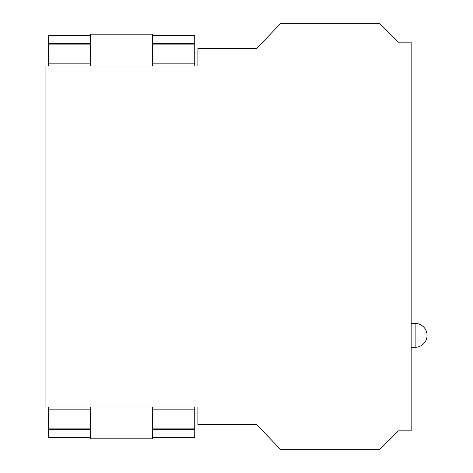<?xml version="1.0" encoding="UTF-8"?>
<svg xmlns="http://www.w3.org/2000/svg" width="473" height="473" viewBox="0 0 473 473"><rect width="100%" height="100%" fill="white"/><g stroke="black" fill="none" stroke-linecap="round" stroke-linejoin="round"><path stroke-width="0.71" d="M152.554 66.019L152.554 34.192L90.491 34.192L90.491 66.019M197.909 66.019L45.928 66.019L45.928 406.981L197.909 406.981L197.909 424.683L256.792 424.683L280.465 449.35L379.925 449.35L398.426 430.85L411.155 430.85L411.155 42.15L398.426 42.15L379.925 23.65L280.465 23.65L256.792 48.317L197.909 48.317L197.909 66.019M152.554 406.981L152.554 438.808L90.491 438.808L90.491 406.981M48.317 406.981L48.317 437.283L90.491 437.283M48.317 429.318L90.491 429.318M48.317 428.1L90.491 428.1M48.317 409.157L90.491 409.157M194.728 406.981L194.728 409.157L152.554 409.157M194.728 409.157L194.728 428.1L152.554 428.1M194.728 428.1L194.728 429.318L152.554 429.318M194.728 429.318L194.728 437.283L152.554 437.283M48.317 66.019L48.317 63.843L90.491 63.843M48.317 63.843L48.317 44.9L90.491 44.9M48.317 44.9L48.317 43.682L90.491 43.682M48.317 43.682L48.317 35.717L90.491 35.717M194.728 66.019L194.728 35.717L152.554 35.717M194.728 43.682L152.554 43.682M194.728 44.9L152.554 44.9M194.728 63.843L152.554 63.843M415.134 335.363L415.134 347.3A11.937 11.937 0 0 0 427.072 335.363A11.937 11.937 0 0 0 415.134 323.431L415.134 335.363M415.134 347.3L411.155 347.3M415.134 323.431L411.155 323.431"/></g></svg>
